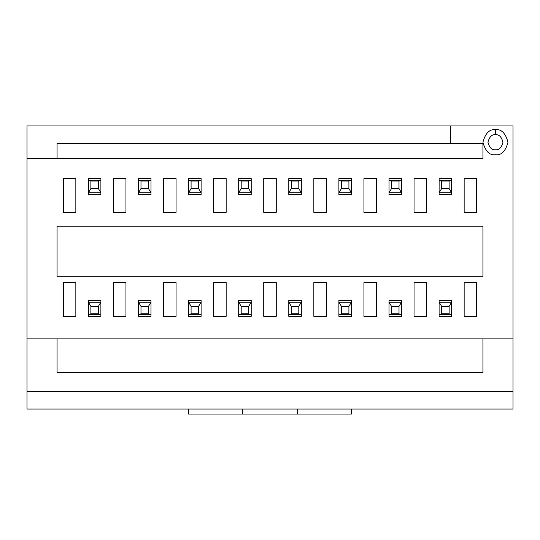 <?xml version="1.0" encoding="UTF-8"?>
<svg xmlns="http://www.w3.org/2000/svg" width="540" height="540" viewBox="0 0 540 540"><rect width="100%" height="100%" fill="white"/><g stroke="black" fill="none" stroke-linecap="round" stroke-linejoin="round"><path stroke-width="0.81" d="M451.622 316.346L439.101 316.346L451.622 316.346L451.622 314.692L439.101 314.692L439.101 316.346M439.101 314.692L441.605 313.841L439.128 314.719L451.589 314.719L449.118 313.841L441.605 313.841L441.605 306.322L439.128 302.191L441.605 306.322L449.118 306.322L451.589 302.191L439.101 302.171L439.101 314.692L439.101 300.314L451.622 300.314L451.622 302.171L449.118 306.322L441.605 306.322L441.605 313.841L449.118 313.841L449.118 306.322L449.118 313.841L451.589 314.719L451.622 300.314L439.101 300.314L439.128 302.191L451.622 302.171L451.622 314.692M439.101 178.565L451.622 178.565L439.101 178.565L439.101 180.212L451.622 180.212L451.622 178.565M451.622 180.212L449.118 181.069L451.589 180.191L439.128 180.191L441.605 181.069L449.118 181.069L449.118 188.582L451.589 192.719L449.118 188.582L441.605 188.582L439.128 192.719L451.622 192.74L451.622 180.212L451.622 194.596L439.101 194.596L439.101 192.74L441.605 188.582L449.118 188.582L449.118 181.069L441.605 181.069L441.605 188.582L441.605 181.069L439.128 180.191L439.101 194.596L451.622 194.596L451.589 192.719L439.101 192.74L439.101 180.212M401.524 316.346L388.996 316.346L401.524 316.346L401.524 314.692L388.996 314.692L388.996 316.346M388.996 314.692L391.5 313.841L389.03 314.719L401.49 314.719L399.013 313.841L391.5 313.841L391.5 306.322L389.03 302.191L391.5 306.322L399.013 306.322L401.49 302.191L388.996 302.171L388.996 314.692L388.996 300.314L401.524 300.314L401.524 302.171L399.013 306.322L391.5 306.322L391.5 313.841L399.013 313.841L399.013 306.322L399.013 313.841L401.49 314.719L401.524 300.314L388.996 300.314L389.03 302.191L401.524 302.171L401.524 314.692M351.419 316.346L338.891 316.346L351.419 316.346L351.419 314.692L338.891 314.692L338.891 316.346M338.891 314.692L341.395 313.841L338.924 314.719L351.385 314.719L348.914 313.841L341.395 313.841L341.395 306.322L338.924 302.191L341.395 306.322L348.914 306.322L351.385 302.191L338.891 302.171L338.891 314.692L338.891 300.314L351.419 300.314L351.419 302.171L348.914 306.322L341.395 306.322L341.395 313.841L348.914 313.841L348.914 306.322L348.914 313.841L351.385 314.719L351.419 300.314L338.891 300.314L338.924 302.191L351.419 302.171L351.419 314.692M301.313 316.346L288.792 316.346L301.313 316.346L301.313 314.692L288.792 314.692L288.792 316.346M288.792 314.692L291.296 313.841L288.819 314.719L301.279 314.719L298.809 313.841L291.296 313.841L291.296 306.322L288.819 302.191L291.296 306.322L298.809 306.322L301.279 302.191L288.792 302.171L288.792 314.692L288.792 300.314L301.313 300.314L301.313 302.171L298.809 306.322L291.296 306.322L291.296 313.841L298.809 313.841L298.809 306.322L298.809 313.841L301.279 314.719L301.313 300.314L288.792 300.314L288.819 302.191L301.313 302.171L301.313 314.692M388.996 178.565L401.524 178.565L388.996 178.565L388.996 180.212L401.524 180.212L401.524 178.565M401.524 180.212L399.013 181.069L401.49 180.191L389.03 180.191L391.5 181.069L399.013 181.069L399.013 188.582L401.49 192.719L399.013 188.582L391.5 188.582L389.03 192.719L401.524 192.74L401.524 180.212L401.524 194.596L388.996 194.596L388.996 192.74L391.5 188.582L399.013 188.582L399.013 181.069L391.5 181.069L391.5 188.582L391.5 181.069L389.03 180.191L388.996 194.596L401.524 194.596L401.49 192.719L388.996 192.74L388.996 180.212M338.891 178.565L351.419 178.565L338.891 178.565L338.891 180.212L351.419 180.212L351.419 178.565M351.419 180.212L348.914 181.069L351.385 180.191L338.924 180.191L341.395 181.069L348.914 181.069L348.914 188.582L351.385 192.719L348.914 188.582L341.395 188.582L338.924 192.719L351.419 192.74L351.419 180.212L351.419 194.596L338.891 194.596L338.891 192.74L341.395 188.582L348.914 188.582L348.914 181.069L341.395 181.069L341.395 188.582L341.395 181.069L338.924 180.191L338.891 194.596L351.419 194.596L351.385 192.719L338.891 192.74L338.891 180.212M288.792 178.565L301.313 178.565L288.792 178.565L288.792 180.212L301.313 180.212L301.313 178.565M301.313 180.212L298.809 181.069L301.279 180.191L288.819 180.191L291.296 181.069L298.809 181.069L298.809 188.582L301.279 192.719L298.809 188.582L291.296 188.582L288.819 192.719L301.313 192.74L301.313 180.212L301.313 194.596L288.792 194.596L288.792 192.74L291.296 188.582L298.809 188.582L298.809 181.069L291.296 181.069L291.296 188.582L291.296 181.069L288.819 180.191L288.792 194.596L301.313 194.596L301.279 192.719L288.792 192.74L288.792 180.212M251.208 316.346L238.687 316.346L251.208 316.346L251.208 314.692L238.687 314.692L238.687 316.346M238.687 314.692L241.191 313.841L238.721 314.719L251.181 314.719L248.704 313.841L241.191 313.841L241.191 306.322L238.721 302.191L241.191 306.322L248.704 306.322L251.181 302.191L238.687 302.171L238.687 314.692L238.687 300.314L251.208 300.314L251.208 302.171L248.704 306.322L241.191 306.322L241.191 313.841L248.704 313.841L248.704 306.322L248.704 313.841L251.181 314.719L251.208 300.314L238.687 300.314L238.721 302.191L251.208 302.171L251.208 314.692M238.687 178.565L251.208 178.565L238.687 178.565L238.687 180.212L251.208 180.212L251.208 178.565M251.208 180.212L248.704 181.069L251.181 180.191L238.721 180.191L241.191 181.069L248.704 181.069L248.704 188.582L251.181 192.719L248.704 188.582L241.191 188.582L238.721 192.719L251.208 192.74L251.208 180.212L251.208 194.596L238.687 194.596L238.687 192.74L241.191 188.582L248.704 188.582L248.704 181.069L241.191 181.069L241.191 188.582L241.191 181.069L238.721 180.191L238.687 194.596L251.208 194.596L251.181 192.719L238.687 192.74L238.687 180.212M201.11 316.346L188.582 316.346L201.11 316.346L201.11 314.692L188.582 314.692L188.582 316.346M188.582 314.692L191.086 313.841L188.615 314.719L201.076 314.719L198.605 313.841L191.086 313.841L191.086 306.322L188.615 302.191L191.086 306.322L198.605 306.322L201.076 302.191L188.582 302.171L188.582 314.692L188.582 300.314L201.11 300.314L201.11 302.171L198.605 306.322L191.086 306.322L191.086 313.841L198.605 313.841L198.605 306.322L198.605 313.841L201.076 314.719L201.11 300.314L188.582 300.314L188.615 302.191L201.11 302.171L201.11 314.692M188.582 178.565L201.11 178.565L188.582 178.565L188.582 180.212L201.11 180.212L201.11 178.565M201.11 180.212L198.605 181.069L201.076 180.191L188.615 180.191L191.086 181.069L198.605 181.069L198.605 188.582L201.076 192.719L198.605 188.582L191.086 188.582L188.615 192.719L201.11 192.74L201.11 180.212L201.11 194.596L188.582 194.596L188.582 192.74L191.086 188.582L198.605 188.582L198.605 181.069L191.086 181.069L191.086 188.582L191.086 181.069L188.615 180.191L188.582 194.596L201.11 194.596L201.076 192.719L188.582 192.74L188.582 180.212M151.004 316.346L138.476 316.346L151.004 316.346L151.004 314.692L138.476 314.692L138.476 316.346M138.476 314.692L140.987 313.841L138.51 314.719L150.971 314.719L148.5 313.841L140.987 313.841L140.987 306.322L138.51 302.191L140.987 306.322L148.5 306.322L150.971 302.191L138.476 302.171L138.476 314.692L138.476 300.314L151.004 300.314L151.004 302.171L148.5 306.322L140.987 306.322L140.987 313.841L148.5 313.841L148.5 306.322L148.5 313.841L150.971 314.719L151.004 300.314L138.476 300.314L138.51 302.191L151.004 302.171L151.004 314.692M138.476 178.565L151.004 178.565L138.476 178.565L138.476 180.212L151.004 180.212L151.004 178.565M151.004 180.212L148.5 181.069L150.971 180.191L138.51 180.191L140.987 181.069L148.5 181.069L148.5 188.582L150.971 192.719L148.5 188.582L140.987 188.582L138.51 192.719L151.004 192.74L151.004 180.212L151.004 194.596L138.476 194.596L138.476 192.74L140.987 188.582L148.5 188.582L148.5 181.069L140.987 181.069L140.987 188.582L140.987 181.069L138.51 180.191L138.476 194.596L151.004 194.596L150.971 192.719L138.476 192.74L138.476 180.212M100.899 316.346L88.378 316.346L100.899 316.346L100.899 314.692L88.378 314.692L88.378 316.346M88.378 314.692L90.882 313.841L88.412 314.719L100.872 314.719L98.395 313.841L90.882 313.841L90.882 306.322L88.412 302.191L90.882 306.322L98.395 306.322L100.872 302.191L88.378 302.171L88.378 314.692L88.378 300.314L100.899 300.314L100.899 302.171L98.395 306.322L90.882 306.322L90.882 313.841L98.395 313.841L98.395 306.322L98.395 313.841L100.872 314.719L100.899 300.314L88.378 300.314L88.412 302.191L100.899 302.171L100.899 314.692M88.378 178.565L100.899 178.565L88.378 178.565L88.378 180.212L100.899 180.212L100.899 178.565M100.899 180.212L98.395 181.069L100.872 180.191L88.412 180.191L90.882 181.069L98.395 181.069L98.395 188.582L100.872 192.719L98.395 188.582L90.882 188.582L88.412 192.719L100.899 192.74L100.899 180.212L100.899 194.596L88.378 194.596L88.378 192.74L90.882 188.582L98.395 188.582L98.395 181.069L90.882 181.069L90.882 188.582L90.882 181.069L88.412 180.191L88.378 194.596L100.899 194.596L100.872 192.719L88.378 192.74L88.378 180.212M57.065 338.891L482.936 338.891L482.936 372.769L57.065 372.769L57.065 338.891L27 338.891L27 158.524L27 391.5L27 338.891L57.065 338.891L57.065 372.769L482.936 372.769L482.936 338.891L513 338.891L513 125.955L27 125.955L27 158.524L57.065 158.524L57.065 143.492L482.936 143.492L482.936 158.524L27 158.524L27 125.955L513 125.955L513 338.891L57.065 338.891M57.065 226.159L482.936 226.159L482.936 276.264L57.065 276.264L57.065 226.159L57.065 276.264L482.936 276.264L482.936 226.159L57.065 226.159M450.374 143.492L450.374 125.955L450.374 143.492L57.065 143.492L57.065 158.524L482.936 158.524L482.936 143.492L450.374 143.492M513 409.037L27 409.037L27 391.5L513 391.5L513 338.891L513 409.037L513 391.5L27 391.5L27 409.037L513 409.037M351.419 414.045L188.582 414.045L242.447 414.045L242.447 409.037L242.447 414.045L351.419 414.045L351.419 409.037L351.419 414.045M297.554 409.037L297.554 414.045L297.554 409.037M188.582 409.037L188.582 414.045L188.582 409.037M495.464 129.708C501.383 128.999 505.562 133.178 507.992 142.236C505.562 151.301 501.383 155.473 495.464 154.764C489.544 155.473 485.365 151.301 482.936 142.236C485.365 133.178 489.544 128.999 495.464 129.708C489.544 128.999 485.365 133.178 482.936 142.236C485.365 151.301 489.544 155.473 495.464 154.764C501.383 155.473 505.562 151.301 507.992 142.236C505.562 133.178 501.383 128.999 495.464 129.708L495.464 134.723C491.913 134.291 489.409 136.802 487.951 142.236C489.409 147.677 491.913 150.181 495.464 149.756C499.014 150.181 501.525 147.677 502.976 142.236C501.525 136.802 499.014 134.291 495.464 134.723C499.014 134.291 501.525 136.802 502.976 142.236C501.525 147.677 499.014 150.181 495.464 149.756C491.913 150.181 489.409 147.677 487.951 142.236C489.409 136.802 491.913 134.291 495.464 134.723L495.464 129.708M476.678 282.521L476.678 316.346L464.15 316.346L464.15 282.521L476.678 282.521L464.15 282.521L464.15 316.346L476.678 316.346L476.678 282.521M476.678 178.558L476.678 212.382L464.15 212.382L464.15 178.558L476.678 178.558L464.15 178.558L464.15 212.382L476.678 212.382L476.678 178.558M426.573 282.521L426.573 316.346L414.045 316.346L414.045 282.521L426.573 282.521L414.045 282.521L414.045 316.346L426.573 316.346L426.573 282.521M426.573 178.558L426.573 212.382L414.045 212.382L414.045 178.558L426.573 178.558L414.045 178.558L414.045 212.382L426.573 212.382L426.573 178.558M376.468 282.521L376.468 316.346L363.947 316.346L363.947 282.521L376.468 282.521L363.947 282.521L363.947 316.346L376.468 316.346L376.468 282.521M376.468 178.558L376.468 212.382L363.947 212.382L363.947 178.558L376.468 178.558L363.947 178.558L363.947 212.382L376.468 212.382L376.468 178.558M326.369 282.521L326.369 316.346L313.841 316.346L313.841 282.521L326.369 282.521L313.841 282.521L313.841 316.346L326.369 316.346L326.369 282.521M326.369 178.558L326.369 212.382L313.841 212.382L313.841 178.558L326.369 178.558L313.841 178.558L313.841 212.382L326.369 212.382L326.369 178.558M276.264 282.521L276.264 316.346L263.736 316.346L263.736 282.521L276.264 282.521L263.736 282.521L263.736 316.346L276.264 316.346L276.264 282.521M276.264 178.558L276.264 212.382L263.736 212.382L263.736 178.558L276.264 178.558L263.736 178.558L263.736 212.382L276.264 212.382L276.264 178.558M226.159 282.521L226.159 316.346L213.631 316.346L213.631 282.521L226.159 282.521L213.631 282.521L213.631 316.346L226.159 316.346L226.159 282.521M226.159 178.558L226.159 212.382L213.631 212.382L213.631 178.558L226.159 178.558L213.631 178.558L213.631 212.382L226.159 212.382L226.159 178.558M176.054 282.521L176.054 316.346L163.532 316.346L163.532 282.521L176.054 282.521L163.532 282.521L163.532 316.346L176.054 316.346L176.054 282.521M176.054 178.558L176.054 212.382L163.532 212.382L163.532 178.558L176.054 178.558L163.532 178.558L163.532 212.382L176.054 212.382L176.054 178.558M125.955 282.521L125.955 316.346L113.427 316.346L113.427 282.521L125.955 282.521L113.427 282.521L113.427 316.346L125.955 316.346L125.955 282.521M125.955 178.558L125.955 212.382L113.427 212.382L113.427 178.558L125.955 178.558L113.427 178.558L113.427 212.382L125.955 212.382L125.955 178.558M75.85 282.521L75.85 316.346L63.322 316.346L63.322 282.521L75.85 282.521L63.322 282.521L63.322 316.346L75.85 316.346L75.85 282.521M75.85 178.558L75.85 212.382L63.322 212.382L63.322 178.558L75.85 178.558L63.322 178.558L63.322 212.382L75.85 212.382L75.85 178.558"/></g></svg>
